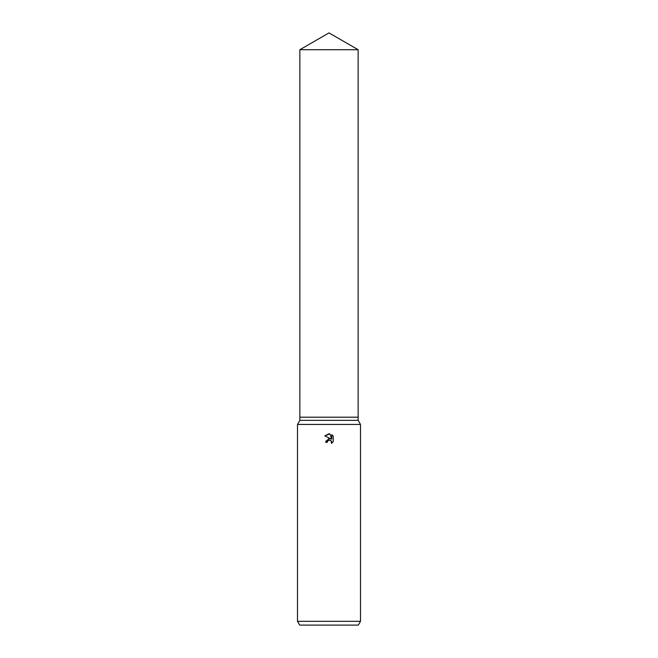 <?xml version="1.0" encoding="UTF-8"?>
<svg xmlns="http://www.w3.org/2000/svg" width="658" height="658" viewBox="0 0 658 658"><rect width="100%" height="100%" fill="white"/><g stroke="black" fill="none" stroke-linecap="round" stroke-linejoin="round"><path stroke-width="0.49" stroke-dasharray="3.29 2.47" d="M358.141 420.347L299.859 420.347M358.141 417.197L299.859 417.197L358.141 417.197M360.502 424.443L297.498 424.443M360.502 621.317L297.498 621.317M358.314 625.1L299.686 625.1M333.211 441.715L333.211 436.131M325.743 442.34L327.232 442.34M328.72 438.664L326.006 440.926M324.789 435.867L330.801 438.837M331.755 434.65L331.755 439.182L329.913 433.893M358.141 49.72L299.859 49.72"/><path stroke-width="0.99" d="M299.859 49.72L358.141 49.72L329 32.9L299.859 49.72L299.859 417.197L329 417.197L299.859 417.197L299.859 420.347L358.141 420.347L360.502 424.443L360.502 621.317L297.498 621.317L299.686 625.1L358.314 625.1L360.502 621.317M358.141 49.72L358.141 417.197L329 417.197L358.141 417.197L358.141 420.347M299.859 420.347L297.498 424.443L360.502 424.443M327.47 441.312L329 440.12L327.47 441.312L327.232 442.34L325.743 442.34L329 438.615L330.801 438.837L324.789 435.867L329 433.795L329.913 433.893L331.755 439.182L331.755 434.65L333.211 436.131L333.211 441.715L331.517 443.344L331.097 440.728L329 440.12L330.16 440.169M327.232 442.34L327.38 441.51M330.217 440.186L331.583 441.46L331.517 443.344L333.211 441.715M330.801 438.837L328.72 438.664M326.006 440.926L325.743 442.34M333.211 436.131L331.755 434.65M329.913 433.893L324.789 435.867M297.498 424.443L297.498 621.317"/></g></svg>
